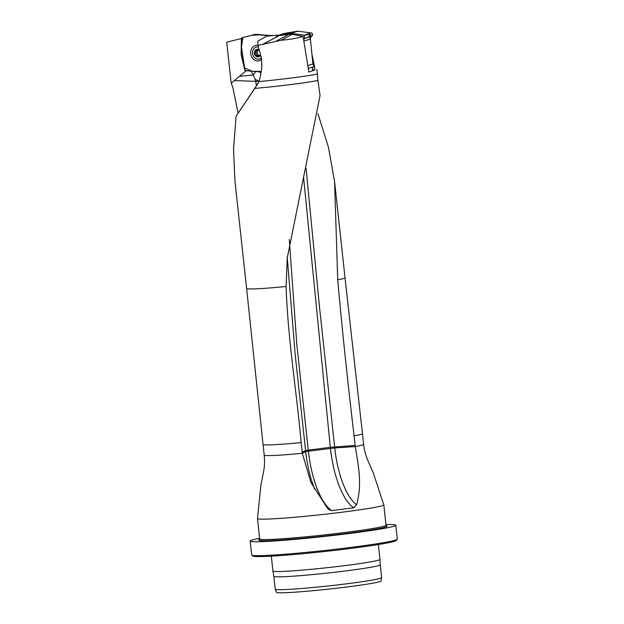 <?xml version="1.0" encoding="UTF-8"?>
<svg xmlns="http://www.w3.org/2000/svg" width="624" height="624" viewBox="0 0 624 624"><rect width="100%" height="100%" fill="white"/><g stroke="black" fill="none" stroke-linecap="round" stroke-linejoin="round"><path stroke-width="0.94" d="M302.203 452.213L305.596 450.575L305.713 451.651L302.32 453.281L301.166 442.588C296.501 390.53 287.828 338.738 286.104 286.486A49.491 2.332 173.8 0 1 246.613 288.483L234.928 180.913L233.54 148.832L236.114 116.142L258.164 83.226M286.104 286.486L287.251 257.985L320.05 95.636L317.912 80.488A49.491 2.332 173.8 0 1 254.826 88.405L236.114 116.142M260.341 539.269L259.444 539.643L259.693 538.925A63.539 2.995 -6.2 0 0 305.815 536.812A63.539 2.995 -6.2 0 0 376.654 527.81A63.539 2.995 -6.2 0 0 386.022 525.197L383.815 504.832A63.539 2.995 173.8 0 1 383.815 504.832A63.539 2.995 173.8 0 1 374.447 507.445A63.539 2.995 173.8 0 1 303.599 516.446A63.539 2.995 173.8 0 1 257.486 518.56A63.539 2.995 173.8 0 1 257.486 518.536L260.902 485.129L263.149 473.842C264.529 467.657 264.88 461.417 264.202 455.122L263.039 444.428A50.006 2.356 173.8 0 0 301.166 442.588M356.593 504.715C362.099 485.183 358.886 467.75 355.259 446.558L334.745 447.962A59.093 21.247 -97.2 0 0 356.593 504.715L353.839 507.796L331.804 510.596L328.949 509.761L327.561 508.404L310.885 482.375L302.32 453.281A50.006 2.356 173.8 0 1 264.202 455.122M246.043 70.808L231.309 83.203L230.942 81.12L226.715 42.19L241.348 38.555L241.145 54.678L244.803 70.169L245.411 70.754L247.681 70.847M261.752 59.358A7.862 6.669 79.5 0 1 254.974 60.247A7.862 6.669 79.5 0 1 250.731 53.648A7.862 6.669 79.5 0 1 257.977 45.388L257.798 41.122L266.729 36.13L277.945 35.155L276.362 35.997L289.099 34.258L292.25 34.343L303.077 36.434C296.876 38.298 289.606 39.562 281.276 40.209L257.977 45.412L261.37 57.736L261.885 66.799L260.356 76.604L258.944 81.572L254.826 88.405M238.126 113.147L232.83 87.36L231.309 83.203M383.807 504.816L373.292 472.922L368.675 462.376C365.999 456.635 364.322 450.622 363.628 444.319A50.006 2.356 173.8 0 1 356.257 446.371A50.006 2.356 173.8 0 1 355.259 446.558L354.104 435.856C347.872 383.947 342.412 331.929 337.724 279.825L334.558 181.529L328.474 147.303L317.951 113.638M303.077 36.434L308.825 72.072L314.902 69.95M317.912 80.488L317.437 74.077A50.006 2.356 173.8 0 1 258.944 81.572M317.437 74.077L316.805 69.631M277.945 35.155L278.897 35.17M380.242 564.782L381.638 577.613A53.516 2.519 173.8 0 1 381.638 577.645L381.124 580.944A52.65 2.48 173.8 0 1 329.051 589.072A52.65 2.48 173.8 0 1 276.448 592.316L275.239 589.204A53.516 2.519 173.8 0 1 275.231 589.173L273.842 576.342A53.516 2.519 173.8 0 1 273.842 576.342L272.938 571.038A53.836 2.535 173.8 0 1 272.938 571.03A53.836 2.535 173.8 0 0 326.734 567.739A53.836 2.535 173.8 0 0 379.985 559.408A53.836 2.535 173.8 0 1 379.985 559.408L380.242 564.79A53.516 2.519 173.8 0 1 380.242 564.79A53.516 2.519 173.8 0 1 327.311 573.066A53.516 2.519 173.8 0 1 273.842 576.35M381.638 577.645A53.516 2.519 173.8 0 1 328.708 585.897A53.516 2.519 173.8 0 1 275.239 589.204M385.96 524.566A73.226 3.448 173.8 0 1 395.78 525.221L397.285 539.128A73.226 3.448 173.8 0 1 397.223 539.3L396.271 540.478A72.15 3.401 173.8 0 1 324.971 551.483A72.15 3.401 173.8 0 1 252.97 556.046L251.784 555.095A73.226 3.448 173.8 0 1 251.683 554.947L250.177 541.039A73.226 3.448 173.8 0 1 259.623 538.286M397.223 539.3A73.226 3.448 173.8 0 1 324.862 550.462A73.226 3.448 173.8 0 1 251.784 555.095M395.78 525.221A73.226 3.448 173.8 0 1 323.349 536.562A73.226 3.448 173.8 0 1 250.177 541.039M289.302 239.499L296.845 344.869L308.287 450.122L305.596 450.575L295.214 354.923L287.399 259.249M306.08 168.23L319.519 307.258L334.745 447.962L308.404 451.191A61.331 22.058 -97.2 0 0 331.804 510.596M314.824 489.427A59.093 21.247 -97.2 0 1 305.713 451.651L308.404 451.191L308.287 450.122L330.314 447.322L303.584 177.341M256.558 85.699L255.606 81.354L234.694 80.566M251.074 71.159L253.36 74.981L255.895 71.308M255.606 81.354L258.937 81.221L255.091 79.318L253.36 74.981M259.662 71.861L260.832 73.562M253.321 75.028L239.803 76.268M260.536 54.701A3.611 3.065 79.5 0 1 258.102 56.651A3.611 3.065 79.5 0 1 255.255 55.068A3.611 3.065 79.5 0 1 254.873 51.48A3.611 3.065 79.5 0 1 257.322 49.475A3.611 3.065 79.5 0 1 259.264 50.068M258.43 47.034A6.139 5.203 -100.5 0 0 256.682 47.011A6.139 5.203 -100.5 0 0 252.681 53.999A6.139 5.203 -100.5 0 0 258.921 59.085A6.139 5.203 -100.5 0 0 261.378 57.751M259.498 50.645L257.322 49.475L254.873 51.48L255.099 52.424L256.753 52.112L257.127 52.923A2.777 2.356 79.5 0 1 258.04 50.435A2.777 2.356 79.5 0 1 258.414 50.193M260.309 55.099L260.551 54.647L259.802 55.091L260.387 54.982M260.333 55.068L258.102 56.651L255.973 55.559M256.144 55.458L255.255 55.068L255.099 52.424M257.821 55.13L256.183 55.435M257.322 49.475L256.784 50.006L258.141 49.756M258.336 50.107L255.7 50.95M259.233 55.466A2.777 2.356 79.5 0 1 258.562 55.216A2.777 2.356 79.5 0 1 257.127 52.923L257.423 55.169M256.807 50.809L256.753 52.112M255.278 54.077L256.932 53.773M257.954 55.076L259.054 55.684M257.462 56.191L258.913 55.918M255.138 34.382L242.089 37.721L241.621 38.392L241.418 54.639L245.06 70.075L245.669 70.66L259.631 71.869L261.152 71.479L252.119 71.253L244.577 68L241.48 47.12L242.83 37.534L251.597 35.287L260.551 34.804L269.576 35.88L255.138 34.382M272.064 35.669L255.559 34.351M303.646 39.92A3.019 2.535 72.1 0 1 304.629 38.579L306.283 37.97C313.271 34.811 312.608 33.86 304.278 35.131L290.932 33.415L297.812 31.2L309.028 32.643L310.627 41.324L311.938 54.249L314.558 66.542A3.019 2.535 72.1 0 1 312.913 63.937L310.401 39.016A3.019 2.535 72.1 0 1 311.805 36.192A1.724 1.451 -107.9 0 0 311.165 32.916L297.812 31.2A1.724 1.451 -107.9 0 0 297.437 31.208L282.649 33.977M313.864 66.947L314.558 66.542L314.909 69.989L312.468 69.693C312.265 68.156 312.733 67.244 313.864 66.947L308.233 68.351M311.165 32.916L304.278 35.131L304.629 38.579M290.932 33.415A1.724 1.451 -107.9 0 0 290.558 33.423L277.602 35.599A1.724 1.451 -107.9 0 0 276.947 35.927M314.558 66.542L314.909 69.989M284.591 34.429L284.482 33.384L297.469 31.208L290.558 33.423M246.613 288.483L263.039 444.428M334.565 181.529L345.017 277.789A49.491 2.332 173.8 0 1 337.724 279.825M345.017 277.789L362.466 433.625A50.006 2.356 173.8 0 1 354.104 435.856M273.546 35.537L270.122 35.49M292.25 34.343L281.276 40.209M276.385 41.044L289.099 34.258M279.084 35.669L262.548 44.499M262.314 44.554L278.897 35.693M386.295 525.751A64.615 3.042 173.8 0 1 377.684 528.809A64.615 3.042 173.8 0 1 300.62 538.426A64.615 3.042 173.8 0 1 259.553 539.518M355.15 445.481L330.314 447.322L330.431 448.391A61.331 22.058 -97.2 0 0 353.839 507.796M255.403 81.354A17.378 5.78 84.8 0 0 255.091 79.318M259.155 49.702A3.877 3.284 -100.5 0 0 254.756 51.137A3.877 3.284 -100.5 0 0 256.199 56.386A3.877 3.284 -100.5 0 0 260.637 55.068M256.807 50.045L258.164 49.795M255.325 54.054L256.963 53.75M255.146 52.439L256.784 52.135M257.462 56.144L258.937 55.871M269.1 35.591L271.729 35.693M307.788 65.582L312.913 63.937M277.602 35.599L284.482 33.384M306.283 37.97L311.805 36.192M303.841 41.129L310.401 39.016M363.628 444.319L362.466 433.625M273.85 35.513L269.724 35.451M259.693 538.925L257.486 518.56M271.323 556.171L272.938 571.03M378.37 544.541L379.985 559.4M386.022 525.197L386.42 525.845M287.29 257.985L287.352 256.214M257.486 46.862L256.682 47.011M259.732 58.929L258.921 59.085M260.107 34.57L255.505 34.343M277.43 35.638L283.553 33.673"/></g></svg>

